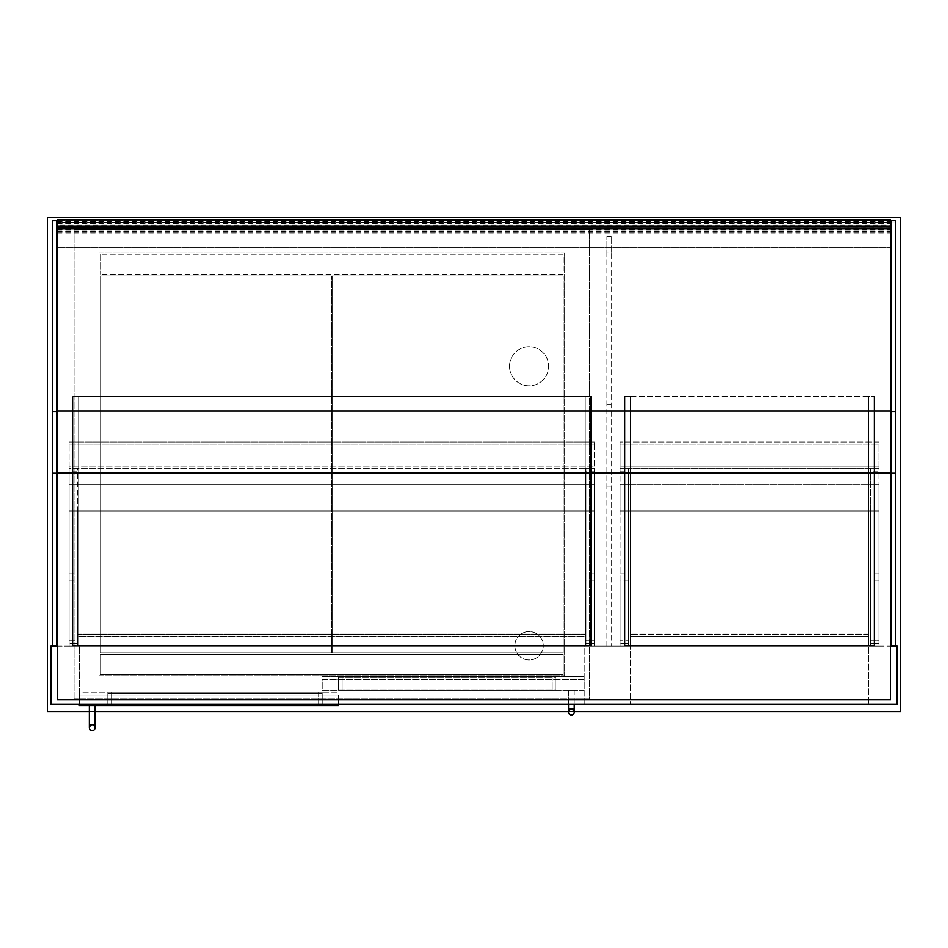 <?xml version="1.0" encoding="UTF-8"?>
<svg xmlns="http://www.w3.org/2000/svg" width="948" height="948" viewBox="0 0 948 948"><rect width="100%" height="100%" fill="white"/><g stroke="black" fill="none" stroke-linecap="round" stroke-linejoin="round"><path stroke-width="0.71" stroke-dasharray="4.74 3.56" d="M900.6 711.474L900.6 217.329L47.4 217.329L47.4 711.474L900.6 711.474M74.062 699.032L74.062 229.772L589.538 229.772L589.538 699.032L74.062 699.032L589.538 699.032L589.538 229.772L74.062 229.772L74.062 699.032M89.349 711.474L95.037 711.474M568.563 711.474L574.251 711.474M98.948 675.924L98.948 252.879L564.653 252.879L564.653 675.924L98.948 675.924L98.948 252.879L564.653 252.879L564.653 675.924L98.948 675.924M79.395 704.364L584.205 704.364L584.205 646.062L50.955 646.062L50.955 704.364L79.395 704.364L79.395 646.062L79.395 704.364L79.395 695.121L338.555 695.121L338.555 704.364M584.205 704.364L584.205 646.062L630.42 646.062L625.087 646.062L625.087 396.501L873.938 396.501L625.087 396.501L625.087 646.062L630.42 646.062L630.42 396.501L624.376 396.501L630.42 396.501L630.42 646.062L624.376 646.062L630.42 646.062L630.42 396.501L630.42 704.364L630.42 646.062L873.938 646.062L873.938 396.501L873.938 646.062L868.605 646.062L868.605 396.501L874.649 396.501L868.605 396.501L868.605 646.062L874.649 646.062L868.605 646.062L868.605 396.501L868.605 646.062L630.42 646.062L868.605 646.062L868.605 636.819L630.42 636.819L868.605 636.819L868.605 633.975L630.42 633.975L868.605 633.975L868.605 636.108L630.42 636.108L630.42 645.351L630.42 636.108L868.605 636.108L868.605 704.364L868.605 646.062L897.045 646.062L897.045 704.364L584.205 704.364M52.377 222.91L52.377 646.062L56.643 646.062L56.643 222.91L52.377 222.91L52.377 220.848M57.354 646.062L890.646 646.062M891.357 646.062L895.623 646.062L891.357 646.062L891.357 220.848M69.085 471.867L69.085 646.062L69.085 468.312L77.618 468.312L77.618 471.867L69.085 471.867L69.085 468.312L77.618 468.312L77.618 646.062L77.618 471.867M69.085 580.792L77.618 580.792M594.514 471.867L594.514 646.062L594.514 510.972L69.085 510.972L77.618 510.972L77.618 646.062L69.085 646.062L77.618 646.062L69.085 646.062L69.085 510.972L69.085 640.374L77.618 640.374L77.618 510.972L77.618 646.062L77.618 640.374L69.085 640.374L69.085 643.218L77.618 643.218L69.085 643.218L69.085 646.062L77.618 646.062L77.618 510.972L585.983 510.972L585.983 646.062L585.983 468.312L594.514 468.312L594.514 471.867L585.983 471.867M594.514 646.062L594.514 468.312L585.983 468.312L585.983 646.062L585.983 510.972L585.983 646.062L585.983 510.972L69.085 510.972L594.514 510.972L585.983 510.972L594.514 510.972L594.514 640.374L585.983 640.374L594.514 640.374L594.514 643.218L585.983 643.218L594.514 643.218L594.514 646.062L77.618 646.062L594.514 646.062M594.514 580.792L585.983 580.792M870.383 471.867L870.383 468.312L878.915 468.312L878.915 471.867L870.383 471.867L870.383 646.062L870.383 468.312L878.915 468.312L878.915 646.062L878.915 471.867M878.915 580.792L870.383 580.792M628.643 580.792L620.111 580.792L620.111 640.374L628.643 640.374L620.111 640.374L620.111 643.218L628.643 643.218L620.111 643.218L620.111 646.062L628.643 646.062L620.111 646.062L620.111 468.312L878.915 468.312L878.915 466.179L878.915 468.312L620.111 468.312L620.111 466.179L620.111 468.312L628.643 468.312L628.643 646.062L878.915 646.062L870.383 646.062L878.915 646.062L878.915 640.374L870.383 640.374L870.383 646.062L870.383 510.972L870.383 640.374L878.915 640.374L878.915 510.972L878.915 646.062L870.383 646.062L870.383 510.972L870.383 646.062L628.643 646.062L628.643 471.867L620.111 471.867L620.111 468.312L628.643 468.312L628.643 471.867M878.915 643.218L870.383 643.218L878.915 643.218M620.111 580.792L620.111 471.867M69.085 468.312L69.085 466.179L69.085 468.312L594.514 468.312L69.085 468.312M594.514 466.179L594.514 442.005L594.514 444.138L69.085 444.138L69.085 442.005L594.514 442.005L69.085 442.005L69.085 444.138L594.514 444.138L594.514 466.179L69.085 466.179L69.085 444.138L69.085 466.179L594.514 466.179M620.111 444.138L620.111 442.005L878.915 442.005L878.915 444.138L878.915 442.005L620.111 442.005L620.111 444.138L878.915 444.138L620.111 444.138L620.111 466.179L620.111 444.138M878.915 466.179L878.915 444.138L878.915 466.179L620.111 466.179L878.915 466.179M78.328 646.062L78.328 396.501L72.285 396.501L78.328 396.501L72.996 396.501L78.328 396.501L78.328 646.062L72.285 646.062L78.328 646.062L78.328 396.501L78.328 646.062L72.996 646.062L78.328 646.062L78.328 633.975L78.328 646.062L585.271 646.062L585.271 396.501L591.315 396.501L585.271 396.501L590.604 396.501L585.271 396.501L585.271 646.062L591.315 646.062L585.271 646.062L585.271 396.501L585.271 646.062L590.604 646.062L78.328 646.062M72.285 646.062L72.285 396.501L72.285 646.062M72.996 646.062L72.996 396.501L590.604 396.501L72.996 396.501L72.996 646.062M591.315 646.062L591.315 396.501L591.315 646.062M590.604 646.062L590.604 396.501L590.604 646.062M590.604 645.351L590.604 396.501L590.604 645.351L72.996 645.351L72.996 396.501L72.996 645.351L590.604 645.351M624.376 646.062L624.376 396.501L624.376 646.062M874.649 646.062L874.649 396.501L874.649 646.062M625.087 645.351L625.087 396.501L625.087 645.351L873.938 645.351L873.938 396.501L873.938 645.351L625.087 645.351M585.271 636.108L78.328 636.108L78.328 645.351L78.328 636.108L585.271 636.108L585.271 646.062L585.271 636.819L78.328 636.819L585.271 636.819L585.271 633.975L78.328 633.975L585.271 633.975L585.271 636.108L78.328 636.108L585.271 636.108L585.271 645.351L78.328 645.351L585.271 645.351L585.271 636.108M585.271 634.686L78.328 634.686L585.271 634.686M868.605 645.351L630.42 645.351L868.605 645.351L868.605 636.108L630.42 636.108L868.605 636.108L868.605 645.351M868.605 634.686L630.42 634.686L868.605 634.686M628.643 646.062L628.643 510.972L628.643 646.062L628.643 510.972L870.383 510.972L628.643 510.972L628.643 646.062L620.111 646.062L628.643 646.062M620.111 510.972L878.915 510.972L870.383 510.972L878.915 510.972L878.915 484.665L620.111 484.665L878.915 484.665L878.915 510.972L620.111 510.972L620.111 484.665L620.111 510.972M594.514 510.972L594.514 484.665L69.085 484.665L594.514 484.665L594.514 510.972M69.085 510.972L69.085 484.665L69.085 510.972M338.555 695.121L79.395 695.121L79.395 692.277L338.555 692.277L79.395 692.277L79.395 705.786L338.555 705.786L338.555 695.121M107.835 692.277L107.835 705.786L318.647 705.786L107.835 705.786L107.835 692.277L111.39 692.277L107.835 692.277M111.39 692.277L322.202 692.277L111.39 692.277L111.39 705.786L111.39 692.277M322.202 705.786L322.202 692.277L322.202 705.786L318.647 705.786L322.202 705.786M584.205 690.144L322.202 690.144L322.202 679.479L584.205 679.479L584.205 690.144L584.205 676.635L322.202 676.635L584.205 676.635L584.205 679.479L322.202 679.479L322.202 690.144L584.205 690.144M342.11 690.144L555.765 690.144L342.11 690.144L342.11 676.635L338.555 676.635L555.765 676.635L342.11 676.635L342.11 690.144M555.765 690.144L555.765 676.635L555.765 690.144M338.555 690.144L338.555 676.635L338.555 690.144M89.349 705.786L95.037 705.786L89.349 705.786L89.349 724.272L95.037 724.272L89.349 724.272L95.037 724.272L95.037 705.786L89.349 705.786L95.037 705.786M568.563 704.364L568.563 690.144L574.251 690.144L568.563 690.144L568.563 708.63L574.251 708.63L568.563 708.63L574.251 708.63L574.251 690.144L568.563 690.144L574.251 690.144L574.251 704.364M56.643 220.848L56.643 222.91M52.377 646.062L56.643 646.062M895.623 220.848L895.623 646.062M606.957 646.062L606.957 252.879L611.223 252.879L611.223 236.526L611.223 646.062L611.223 252.879L606.957 252.879L606.957 236.526L606.957 646.062L611.223 646.062L606.957 646.062M606.957 404.642L611.223 404.642M606.957 236.526L611.223 236.526L606.957 236.526M100.37 254.301L100.37 274.209L100.37 254.301L563.231 254.301L563.231 274.209L100.37 274.209L563.231 274.209L563.231 254.301L100.37 254.301M563.231 654.594L100.37 654.594L100.37 674.502L563.231 674.502L563.231 654.594L100.37 654.594L100.37 674.502L563.231 674.502L563.231 654.594M331.445 652.817L331.445 275.987L331.445 652.817L100.37 652.817L100.37 275.987L331.445 275.987L100.37 275.987L100.37 652.817L331.445 652.817M563.231 652.817L563.231 275.987L563.231 652.817L332.156 652.817L332.156 275.987L563.231 275.987L332.156 275.987L332.156 652.817L563.231 652.817M509.55 366.284A19.553 19.553 0 0 1 538.879 349.35A19.553 19.553 0 0 1 538.879 383.217A19.553 19.553 0 0 1 509.55 366.284A19.553 19.553 0 0 1 538.879 349.35A19.553 19.553 0 0 1 538.879 383.217A19.553 19.553 0 0 1 509.55 366.284M514.883 645.707A14.22 14.22 0 0 1 536.212 633.394A14.22 14.22 0 0 1 536.212 658.019A14.22 14.22 0 0 1 514.883 645.707A14.22 14.22 0 0 1 536.212 633.394A14.22 14.22 0 0 1 536.212 658.019A14.22 14.22 0 0 1 514.883 645.707M322.202 704.72L107.835 704.72L107.835 693.344L322.202 693.344L107.835 693.344L107.835 704.72L322.202 704.72L322.202 693.344L322.202 704.72M555.765 689.077L555.765 677.702L552.21 677.702L555.765 677.702L555.765 689.077L338.555 689.077L338.555 677.702L552.21 677.702L338.555 677.702L338.555 689.077L555.765 689.077M57.354 225.162L57.354 229.274L890.646 229.274L890.646 225.162L57.354 225.162L57.354 233.978L57.354 222.804L57.354 226.868L890.646 226.868L890.646 227.721L890.646 219.829M57.354 226.868L57.354 227.721L890.646 227.721M57.354 228.278L890.646 228.278L890.646 229.203L890.646 222.804L890.646 226.868M57.354 229.914L890.646 229.914L890.646 228.278M57.354 232.924L890.646 232.924L890.646 233.978L890.646 229.914M57.354 229.001L890.646 229.001L890.646 232.924M57.354 224.012L890.646 224.012L890.646 229.001M890.646 225.162L890.646 224.012M57.354 227.721L57.354 219.829M57.354 221.583L890.646 221.583M890.646 222.448L890.646 247.618L890.646 219.853L890.646 222.448L57.354 222.448L57.354 247.618L57.354 219.853L57.354 223.455L57.354 222.448L890.646 222.448M57.354 231.407L890.646 231.407M57.354 247.618L890.646 247.618L57.354 247.618M57.354 220.315L890.646 220.315L57.354 220.315M57.354 223.455L890.646 223.455M57.354 228.681L890.646 228.681M57.354 229.463L890.646 229.463M57.354 229.274L57.354 699.79L890.646 699.79L890.646 229.274M69.085 573.99L77.618 573.99M594.514 573.99L585.983 573.99M620.111 573.99L628.643 573.99M878.915 573.99L870.383 573.99M318.647 692.277L318.647 705.786L318.647 692.277M552.21 676.635L552.21 690.144L552.21 676.635M895.623 222.91L891.357 222.91M606.957 486.798L611.223 486.798M318.647 704.72L318.647 693.344L318.647 704.72M111.39 704.72L111.39 693.344L111.39 704.72M552.21 689.077L552.21 677.702L552.21 689.077M342.11 689.077L342.11 677.702L342.11 689.077M57.354 233.919L890.646 233.919M57.354 232.947L890.646 232.947M57.354 221.192L890.646 221.192M57.354 414.075L890.646 414.075M57.354 472.981L890.646 472.981M57.354 229.203L890.646 229.203M57.354 222.804L890.646 222.804M57.354 233.978L890.646 233.978M57.354 219.853L890.646 219.853M57.354 229.558L890.646 229.558"/><path stroke-width="1.42" d="M574.251 711.474L900.6 711.474L900.6 217.329L47.4 217.329L47.4 711.474L89.349 711.474M95.037 711.474L568.563 711.474M52.377 646.062L52.377 220.777L56.643 220.777L56.643 646.062L50.955 646.062L50.955 704.364L897.045 704.364L897.045 646.062L895.623 646.062L895.623 220.777L891.357 220.777L891.357 646.062L890.646 646.062M56.643 646.062L57.354 646.062M338.555 704.364L338.555 705.786L79.395 705.786L79.395 704.364M92.193 724.983A2.844 2.844 0 0 1 95.037 727.827A2.844 2.844 0 0 1 92.193 730.671A2.844 2.844 0 0 1 89.349 727.827A2.844 2.844 0 0 1 92.193 724.983A2.844 2.844 0 0 1 95.037 727.827A2.844 2.844 0 0 1 92.193 730.671A2.844 2.844 0 0 1 89.349 727.827A2.844 2.844 0 0 1 92.193 724.983A2.844 2.844 0 0 1 95.037 727.827A2.844 2.844 0 0 1 92.193 730.671A2.844 2.844 0 0 1 89.349 727.827A2.844 2.844 0 0 1 92.193 724.983M95.037 705.786L95.037 724.272L89.349 724.272L89.349 705.786M571.407 709.341A2.844 2.844 0 0 1 574.251 712.185A2.844 2.844 0 0 1 571.407 715.029A2.844 2.844 0 0 1 568.563 712.185A2.844 2.844 0 0 1 571.407 709.341A2.844 2.844 0 0 1 574.251 712.185A2.844 2.844 0 0 1 571.407 715.029A2.844 2.844 0 0 1 568.563 712.185A2.844 2.844 0 0 1 571.407 709.341A2.844 2.844 0 0 1 574.251 712.185A2.844 2.844 0 0 1 571.407 715.029A2.844 2.844 0 0 1 568.563 712.185A2.844 2.844 0 0 1 571.407 709.341M574.251 704.364L574.251 708.63L568.563 708.63L568.563 704.364M895.623 646.062L891.357 646.062M57.354 227.935L890.646 227.935L890.646 699.79L57.354 699.79L57.354 227.793L890.646 227.935M57.354 219.794L890.646 219.794L57.354 219.829L890.646 220.22L890.646 227.793M57.354 220.22L57.354 227.793M52.377 411.503L56.643 411.503M52.377 473.289L56.643 473.289M895.623 411.503L891.357 411.503M895.623 473.289L891.357 473.289M57.354 226.086L890.646 226.086M57.354 472.981L890.646 472.981M57.354 411.053L890.646 411.053M89.349 724.272L89.349 727.827L89.349 724.272M95.037 724.272L95.037 727.827L95.037 724.272M568.563 708.63L568.563 712.185L568.563 708.63M574.251 708.63L574.251 712.185L574.251 708.63M52.377 220.777L56.643 220.777M895.623 220.777L891.357 220.777"/></g></svg>
